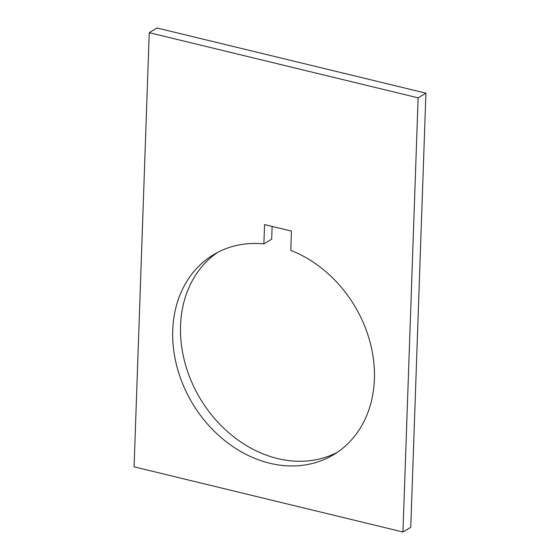 <?xml version="1.0" encoding="UTF-8"?>
<svg xmlns="http://www.w3.org/2000/svg" width="560" height="560" viewBox="0 0 560 560"><rect width="100%" height="100%" fill="white"/><g stroke="black" fill="none" stroke-linecap="round" stroke-linejoin="round"><path stroke-width="0.84" d="M337.344 452.319A116.648 94.612 59.1 0 1 232.106 435.54A116.648 94.612 59.1 0 1 180.544 325.584A116.648 94.612 59.1 0 1 217.602 252.406M374.402 379.134A116.648 94.612 59.1 0 1 333.515 454.769A116.648 94.612 59.1 0 1 226.429 441.903A116.648 94.612 59.1 0 1 172.739 330.26A116.648 94.612 59.1 0 1 213.626 254.625A116.648 94.612 59.1 0 1 263.886 243.866L264.558 224.574L291.445 231.091L290.773 250.383A116.648 94.612 59.1 0 1 374.402 379.134M272.132 226.408L271.691 239.19L263.886 243.866M157.045 28L425.922 93.163L410.76 527.324L402.955 532L134.078 466.837L149.24 32.676L157.045 28M425.922 93.163L418.117 97.839L402.955 532M149.24 32.676L418.117 97.839"/></g></svg>
